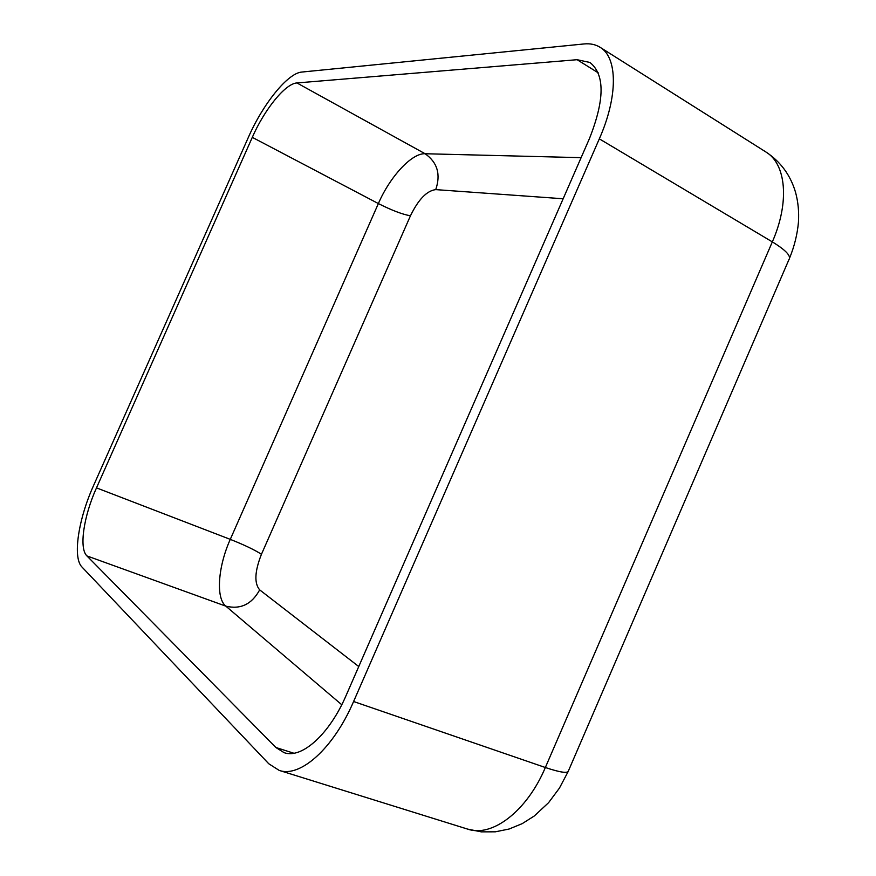 <?xml version="1.0" encoding="UTF-8"?>
<svg xmlns="http://www.w3.org/2000/svg" width="876" height="876" viewBox="0 0 876 876"><rect width="100%" height="100%" fill="white"/><g stroke="black" fill="none" stroke-linecap="round" stroke-linejoin="round"><path stroke-width="1.31" d="M583.996 43.953C590.161 43.351 595.527 44.457 600.093 47.293C617.657 57.433 618.171 96.382 599.315 138.846L353.597 701.512C333.515 748.433 300.096 778.019 279.159 770.387L268.746 763.741L81.983 567.035C72.412 557.629 78.369 519.129 93.601 485.468L248.379 137.324C262.942 104.014 287.755 73.026 301.771 72.062L583.996 43.953M577.098 59.699L589.931 62.47C604.966 74.46 604.779 99.908 589.351 138.802L346.173 695.347C329.475 734.362 301.618 759.131 284.098 752.659L275.863 747.491L86.921 555.921C78.84 548.332 83.702 516.15 96.491 487.877L252.299 137.346C264.53 109.358 285.357 83.505 296.942 82.946L577.098 59.699L598.209 72.817M293.865 753.24L275.863 747.491M358.766 666.548L259.679 589.877C254.106 583.263 254.697 571.393 261.453 554.278L410.45 215.792C418.41 199.443 426.842 190.716 435.744 189.621C440.935 174.324 437.387 162.367 425.101 153.738L296.942 82.946M410.45 215.792C402.402 214.39 391.714 210.317 378.366 203.571C389.94 176.722 411.731 153.004 425.101 153.738L581.106 157.658M435.744 189.621L563.148 198.764M261.453 554.278C254.664 549.887 244.273 544.916 230.279 539.364L378.366 203.571L252.299 137.346M259.679 589.877C251.795 604.287 240.506 609.707 225.833 606.148C215.584 598.001 218.069 566.433 230.279 539.364L96.491 487.877M341.76 704.742L225.833 606.148L86.921 555.921M600.093 47.293L765.887 151.975C786.188 163.921 789.802 202.236 772.325 241.886C785.98 250.262 791.499 256.197 788.882 259.723L568.546 770.617C568.349 773.661 560.618 772.621 545.354 767.507C526.903 811.307 491.951 837.686 467.576 829.09L279.159 770.387M599.315 138.846L772.325 241.886L545.354 767.507L353.597 701.512M568.064 771.734L559.446 788.082L548.573 802.69L534.25 816.016L522.195 823.648L509.087 829.024L495.29 831.828L481.285 831.861L467.576 829.09M765.887 151.975C780.593 161.688 790.481 175.145 795.55 192.326C798.124 201.819 799.098 211.751 798.463 222.099C797.346 234.341 794.39 246.331 789.594 258.059"/></g></svg>

